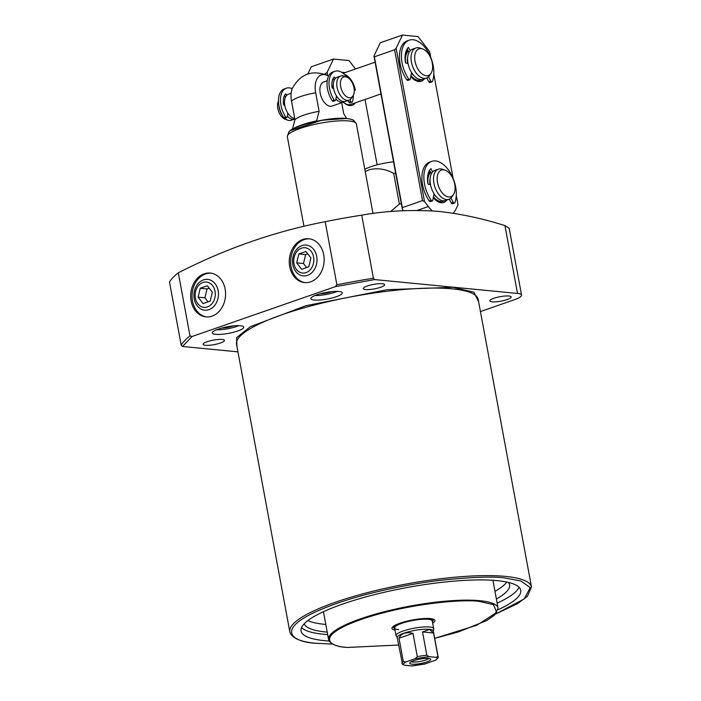 <?xml version="1.0" encoding="UTF-8"?>
<svg xmlns="http://www.w3.org/2000/svg" width="701" height="701" viewBox="0 0 701 701"><rect width="100%" height="100%" fill="white"/><g stroke="black" fill="none" stroke-linecap="round" stroke-linejoin="round"><path stroke-width="1.05" d="M236.991 346.715L236.579 337.698L250.275 326.745L305.855 305.724L387.101 289.706L453.012 287.296L473.964 292.238L478.652 301.921M507.138 299.572A10.857 2.278 -10.5 0 1 496.054 301.816A10.857 2.278 -10.5 0 1 489.85 300.904A10.857 2.278 -10.5 0 1 493.898 298.284A10.857 2.278 -10.5 0 1 504.992 296.032A10.857 2.278 -10.5 0 1 511.195 296.952A10.857 2.278 -10.5 0 1 507.138 299.572M220.386 343.026A10.857 2.278 -10.5 0 1 209.301 345.278A10.857 2.278 -10.5 0 1 203.097 344.357A10.857 2.278 -10.5 0 1 207.145 341.738A10.857 2.278 -10.5 0 1 218.23 339.494A10.857 2.278 -10.5 0 1 224.434 340.406A10.857 2.278 -10.5 0 1 220.386 343.026M380.573 287.279A10.857 2.278 -10.5 0 1 369.488 289.531A10.857 2.278 -10.5 0 1 363.284 288.619A10.857 2.278 -10.5 0 1 367.333 285.999A10.857 2.278 -10.5 0 1 378.417 283.747A10.857 2.278 -10.5 0 1 384.621 284.659A10.857 2.278 -10.5 0 1 380.573 287.279M338.916 291.467A15.957 3.347 -10.5 0 1 342.29 292.843A15.957 3.347 -10.5 0 1 332.037 297.978A15.957 3.347 -10.5 0 1 314.276 300.037A15.957 3.347 -10.5 0 1 310.902 298.661A15.957 3.347 -10.5 0 1 321.154 293.526A15.957 3.347 -10.5 0 1 338.916 291.467M314.959 295.533A15.957 3.347 169.5 0 0 337.383 291.371M240.338 325.772A15.957 3.347 -10.5 0 1 243.711 327.148A15.957 3.347 -10.5 0 1 233.459 332.283A15.957 3.347 -10.5 0 1 215.698 334.342A15.957 3.347 -10.5 0 1 212.324 332.966A15.957 3.347 -10.5 0 1 222.576 327.831A15.957 3.347 -10.5 0 1 240.338 325.772M216.381 329.829A15.957 3.347 169.5 0 0 238.804 325.676M329.155 641.029A111.722 23.422 -10.5 0 1 324.633 640.67A111.722 23.422 -10.5 0 1 301.044 631.014A111.722 23.422 -10.5 0 1 372.809 595.061A111.722 23.422 -10.5 0 1 497.149 580.638A111.722 23.422 -10.5 0 1 520.738 590.295A111.722 23.422 -10.5 0 1 498.087 609.721M301.526 627.588A111.722 23.422 169.5 0 0 323.441 634.221A111.722 23.422 169.5 0 0 327.674 634.571M497.149 603.158A111.722 23.422 169.5 0 0 519.064 587.272M480.439 311.551L514.411 299.73A19.155 4.013 169.5 0 0 521.562 295.103A19.155 4.013 169.5 0 0 517.513 293.447L374.728 279.585L335.236 286.683L336.901 284.799L325.203 221.691C274.88 231.426 225.915 248.469 178.308 272.812A180.341 37.801 169.5 0 0 169.502 282.047L181.2 345.146L182.505 346.478L237.946 351.858M325.203 221.691A180.341 37.801 -10.5 0 1 361.734 215.154L373.423 278.253A180.341 37.801 169.5 0 0 336.901 284.799M521.562 295.103L509.163 228.228L504.939 225.591C482.717 218.563 460.811 213.858 439.22 211.465C412.609 209.468 386.777 210.694 361.734 215.154M225.135 289.057A22.02 17.402 95.5 0 1 206.006 316.896A22.02 17.402 95.5 0 1 191.128 300.895A22.02 17.402 95.5 0 1 210.256 273.057A22.02 17.402 95.5 0 1 225.135 289.057M210.94 273.136A22.02 17.402 -84.5 0 0 192.495 301.027A22.02 17.402 -84.5 0 0 206.69 316.948M323.713 254.752A22.02 17.402 95.5 0 1 304.584 282.591A22.02 17.402 95.5 0 1 289.706 266.59A22.02 17.402 95.5 0 1 308.834 238.752A22.02 17.402 95.5 0 1 323.713 254.752M309.518 238.831A22.02 17.402 -84.5 0 0 291.064 266.722A22.02 17.402 -84.5 0 0 305.268 282.643M307.844 620.595A104.537 21.915 169.5 0 0 324.642 624.337A104.537 21.915 169.5 0 0 325.799 624.442M494.959 591.337A104.537 21.915 169.5 0 0 506.762 582.049M508.304 582.391A104.537 21.915 -10.5 0 1 509.566 584.879A104.537 21.915 -10.5 0 1 496.387 599.005M327.218 632.118A104.537 21.915 -10.5 0 1 326.07 632.013A104.537 21.915 -10.5 0 1 304.216 623.776M398.597 645.043L347.232 647.47C336.322 646.602 330.118 643.965 328.594 639.557L323.538 612.245A86.179 18.068 -10.5 0 1 323.476 611.693M233.284 325.921A9.577 2.007 -10.5 0 1 233.004 326.018A9.577 2.007 -10.5 0 1 221.621 328.086M331.862 291.616A9.577 2.007 -10.5 0 1 331.582 291.721A9.577 2.007 -10.5 0 1 320.199 293.78M432.683 623.145A21.862 4.583 169.5 0 0 434.953 620.481A21.862 4.583 169.5 0 0 430.335 618.589A21.862 4.583 169.5 0 0 406.002 621.41A21.862 4.583 169.5 0 0 391.955 628.447A21.862 4.583 169.5 0 0 395.022 630.129M394.786 628.858A19.654 4.118 -10.5 0 1 394.365 628.517A19.654 4.118 -10.5 0 1 401.463 623.303A19.654 4.118 -10.5 0 1 422.615 619.158A19.654 4.118 -10.5 0 1 432.719 621.41A19.654 4.118 -10.5 0 1 432.447 621.883M398.667 629.612A19.155 4.013 -10.5 0 1 394.619 627.956A19.155 4.013 -10.5 0 1 406.922 621.787A19.155 4.013 -10.5 0 1 428.241 619.316A19.155 4.013 -10.5 0 1 432.28 620.972L433.7 628.648A19.155 4.013 -10.5 0 1 433.7 628.963L433.341 631.049M390.606 211.588L399.377 204.052A40.693 8.535 -10.5 0 1 401.322 203.763M393.541 161.791A25.534 5.354 169.5 0 0 370.689 166.777A25.534 5.354 169.5 0 0 364.792 169.256M399.377 204.052L393.699 173.419C385.962 169.046 377.83 167.793 369.313 169.651L365.23 171.587M393.699 173.419A40.693 8.535 -10.5 0 1 395.644 173.129M492.873 580.297A86.179 18.068 -10.5 0 1 493.013 580.831L498.078 608.144A86.179 18.068 -10.5 0 0 479.878 600.696A86.179 18.068 -10.5 0 0 383.955 611.824A86.179 18.068 -10.5 0 0 328.594 639.557M178.308 272.812L189.997 335.91L192.118 336.489L182.505 346.478M374.728 279.585L373.423 278.253M335.236 286.683L192.118 336.489M397.248 637.735L396.153 635.921A19.155 4.013 -10.5 0 1 396.039 635.623A19.155 4.013 -10.5 0 1 403.189 630.996A19.155 4.013 -10.5 0 1 429.66 626.992A19.155 4.013 -10.5 0 1 433.7 628.648M402.549 664.478L397.213 637.586A18.357 3.847 -10.5 0 1 404.065 633.152A18.357 3.847 -10.5 0 1 429.433 629.314A18.357 3.847 -10.5 0 1 433.306 630.9L438.099 656.714A18.357 3.847 -10.5 0 0 437.897 656.311L433.577 632.985L429.468 629.507L422.519 631.916L433.577 632.985M402.006 663.409A18.357 3.847 -10.5 0 1 403.312 661.551L398.992 638.225C401.165 633.38 405.835 631.759 412.985 633.353L417.314 656.679L415.229 658.712L428.889 656.644L436.302 657.363L437.897 656.311M417.314 656.679A18.357 3.847 -10.5 0 1 426.839 655.233L422.519 631.916M373.002 213.551L356.406 123.989A35.111 7.361 169.5 0 0 355.968 123.148A35.111 7.361 169.5 0 0 348.993 120.958A35.111 7.361 169.5 0 0 311.945 124.988A35.111 7.361 169.5 0 0 287.454 135.845A35.111 7.361 169.5 0 0 287.357 136.791L303.954 226.344M413.756 660.657A10.69 2.243 169.5 0 0 409.796 662.953A10.69 2.243 169.5 0 0 415.29 664.18A10.69 2.243 169.5 0 0 426.795 661.919A10.69 2.243 169.5 0 0 430.659 659.08A10.69 2.243 169.5 0 0 413.756 660.657M411.198 661.744A9.577 2.007 169.5 0 0 425.77 659.991A9.577 2.007 169.5 0 0 428.907 658.458M344.445 101.584A12.767 7.352 -109.2 0 1 343.394 102.127L332.178 106.026A12.767 7.352 -109.2 0 1 320.199 93.215A12.767 7.352 -109.2 0 1 323.792 81.912L327.236 80.711M426.839 655.233L428.889 656.644M403.312 661.551L405.853 661.972L415.229 658.712M412.985 633.353L398.992 638.225M402.199 663.812L404.249 665.214C402.847 664.425 403.382 663.348 405.853 661.972M438.099 656.714C438.738 657.188 437.941 658.327 435.707 660.14L424.753 664.04L412.153 665.95L404.249 665.214M346.627 118.434L343.727 113.685L341.694 102.714M328.629 76.032A20.189 11.628 70.8 0 0 328.418 75.91A20.189 11.628 70.8 0 0 315.669 92.769L319.104 111.293L316.554 120.887L315.897 121.422M292.405 129.291L294.955 119.696L291.52 101.181A20.189 11.628 -109.2 0 1 292.282 88.484C300.58 73.526 312.628 69.338 328.418 75.91M319.104 111.293A25.534 5.354 169.5 0 0 294.955 119.696M343.394 102.127A12.767 7.352 -109.2 0 1 341.475 102.337A12.767 7.352 -109.2 0 1 335.928 98.972M332.44 80.186A12.767 7.352 -109.2 0 1 333.334 79.055M291.134 93.277L288.426 94.214A12.767 7.352 70.8 0 0 285.158 106.99A12.767 7.352 70.8 0 0 294.735 118.53M284.518 101.549A9.656 5.564 70.8 0 0 284.361 105.474M287.796 113.632A9.656 5.564 70.8 0 0 289.198 115.008M337.996 98.026A9.656 5.564 -109.2 0 1 336.401 96.423M333.168 88.606A9.656 5.564 -109.2 0 1 333.308 84.576M284.729 95.853A12.767 7.352 70.8 0 0 284.063 96.563M287.322 116.164A12.767 7.352 70.8 0 0 292.676 119.319A12.767 7.352 70.8 0 0 294.595 119.109A12.767 7.352 70.8 0 0 294.823 119.021M278.884 105.395A12.767 7.352 70.8 0 0 282.398 115.49M284.702 118.206A12.767 7.352 70.8 0 0 287.962 120.248A12.767 7.352 70.8 0 0 289.224 120.519A12.767 7.352 70.8 0 0 291.152 120.309L294.595 119.109M353.024 95.818L351.525 98.122A12.767 7.352 -109.2 0 1 349.063 100.155A12.767 7.352 -109.2 0 1 347.144 100.366A12.767 7.352 -109.2 0 1 337.435 88.931A12.767 7.352 -109.2 0 1 340.668 76.032A12.767 7.352 -109.2 0 1 342.587 75.822A12.767 7.352 -109.2 0 1 343.858 76.094L346.469 76.97A10.927 6.291 -109.2 0 1 353.269 85.171A10.927 6.291 -109.2 0 1 353.024 95.818A10.927 6.291 -109.2 0 1 349.273 97.737A10.927 6.291 -109.2 0 1 340.668 86.591A10.927 6.291 -109.2 0 1 345.383 76.733A10.927 6.291 -109.2 0 1 346.469 76.97M349.063 100.155L345.611 101.356A12.767 7.352 -109.2 0 1 343.692 101.566A12.767 7.352 -109.2 0 1 333.983 90.131A12.767 7.352 -109.2 0 1 337.216 77.233L340.668 76.032M278.481 101.058A10.927 6.291 70.8 0 0 278.7 111.599A10.927 6.291 70.8 0 0 285.351 119.372L287.962 120.248M444.303 200.784A15.957 9.192 -109.2 0 1 443.242 201.292A15.957 9.192 -109.2 0 1 440.841 201.564A15.957 9.192 -109.2 0 1 433.446 196.806M428.066 184.1A15.957 9.192 -109.2 0 1 430.756 172.367M436.399 196.893A12.925 7.448 -109.2 0 1 433.91 194.291M429.958 184.503A12.925 7.448 -109.2 0 1 430.116 178.834M453.486 194.484L451.987 196.788A15.957 9.192 -109.2 0 1 448.903 199.321A15.957 9.192 -109.2 0 1 446.502 199.592A15.957 9.192 -109.2 0 1 434.375 185.292A15.957 9.192 -109.2 0 1 438.414 169.169A15.957 9.192 -109.2 0 1 440.815 168.906A15.957 9.192 -109.2 0 1 442.401 169.248L445.012 170.124A14.116 8.132 -109.2 0 1 453.801 180.718A14.116 8.132 -109.2 0 1 453.486 194.484A14.116 8.132 -109.2 0 1 448.64 196.963A14.116 8.132 -109.2 0 1 437.512 182.549A14.116 8.132 -109.2 0 1 443.61 169.817A14.116 8.132 -109.2 0 1 445.012 170.124M448.903 199.321L445.459 200.521A15.957 9.192 -109.2 0 1 443.058 200.793A15.957 9.192 -109.2 0 1 430.922 186.492A15.957 9.192 -109.2 0 1 434.97 170.369L438.414 169.169M421.836 79.563A15.957 9.192 -109.2 0 1 420.775 80.072A15.957 9.192 -109.2 0 1 418.374 80.343A15.957 9.192 -109.2 0 1 410.979 75.585M405.599 62.888A15.957 9.192 -109.2 0 1 408.297 51.147M413.932 75.682A12.925 7.448 -109.2 0 1 411.443 73.079M407.491 63.292A12.925 7.448 -109.2 0 1 407.649 57.622M431.019 73.263L429.52 75.568A15.957 9.192 -109.2 0 1 426.445 78.1A15.957 9.192 -109.2 0 1 424.044 78.372A15.957 9.192 -109.2 0 1 411.908 64.08A15.957 9.192 -109.2 0 1 415.947 47.957A15.957 9.192 -109.2 0 1 418.348 47.686A15.957 9.192 -109.2 0 1 419.934 48.027L422.545 48.904A14.116 8.132 -109.2 0 1 431.343 59.497A14.116 8.132 -109.2 0 1 431.019 73.263A14.116 8.132 -109.2 0 1 426.173 75.743A14.116 8.132 -109.2 0 1 415.045 61.337A14.116 8.132 -109.2 0 1 421.143 48.597A14.116 8.132 -109.2 0 1 422.545 48.904M426.445 78.1L422.992 79.301A15.957 9.192 -109.2 0 1 420.591 79.572A15.957 9.192 -109.2 0 1 408.455 65.281A15.957 9.192 -109.2 0 1 412.503 49.158L415.947 47.957M410.804 76.479A17.236 9.928 70.8 0 0 413.064 78.81A17.236 9.928 70.8 0 0 424.438 78.801M412.661 78.451A15.957 9.192 70.8 0 0 419.908 80.378L420.775 80.072M433.271 197.7A17.236 9.928 70.8 0 0 435.531 200.03A17.236 9.928 70.8 0 0 446.905 200.013M435.128 199.671A15.957 9.192 70.8 0 0 442.375 201.59L443.242 201.292M432.298 210.896A31.922 18.384 -109.2 0 1 428.372 206.541L424.526 201.555L396.118 48.299L402.462 35.05L418.033 36.566L429.608 51.55L430.651 57.167M456.281 195.43L458.016 204.806L455.904 209.213A31.922 18.384 -109.2 0 1 453.223 213.244M433.814 74.218L453.118 178.387M407.737 50.095A17.236 9.928 70.8 0 0 405.248 54.739M430.204 171.316A17.236 9.928 70.8 0 0 427.706 175.951M396.118 48.299L394.584 49.789L374.369 56.825L373.94 56.019L380.275 42.77L402.462 35.05M424.526 201.555L422.528 200.6L394.584 49.789M403.443 210.694L402.339 209.275L402.321 207.627L422.528 200.6M408.148 50.875A15.957 9.192 70.8 0 0 405.169 55.326M430.616 172.087A15.957 9.192 70.8 0 0 427.636 176.547M402.321 207.627L374.369 56.825M402.339 209.275L373.94 56.019M343.324 102.144A17.236 9.928 70.8 0 0 344.06 102.828A17.236 9.928 70.8 0 0 355.433 102.81M343.656 102.469A15.957 9.192 70.8 0 0 350.903 104.388L380.967 93.925M327.709 75.524L327.113 72.308L333.457 59.059L349.037 60.575L355.53 68.987M365.037 99.472L377.147 164.831M344.945 72.667A17.236 9.928 70.8 0 0 341.93 72.448M327.113 72.308L324.581 74.148M307.844 73.938L311.279 66.779L333.457 59.059M325.72 74.595L325.579 73.807M355.398 90.263A15.957 9.192 70.8 0 0 344.419 74.324M336.489 95.958L335.744 99.954A1.595 0.92 -109.2 0 1 335.28 100.611A1.595 0.92 -109.2 0 1 334.175 99.989A19.155 11.032 -109.2 0 1 329.488 88.247A19.155 11.032 -109.2 0 1 334.876 71.292A19.155 11.032 -109.2 0 1 347.048 77.198M334.876 71.292L332.905 71.975A19.155 11.032 70.8 0 0 327.516 88.931A19.155 11.032 70.8 0 0 332.204 100.672A1.595 0.92 70.8 0 0 333.308 101.303L335.28 100.611M335.358 78.477L334.14 77.022A14.686 8.456 70.8 0 0 332.099 87.87L333.65 88.65M353.339 95.283A19.155 11.032 -109.2 0 1 352.428 101.759A1.595 0.92 -109.2 0 1 352.016 102.241A1.595 0.92 -109.2 0 1 350.789 101.417L349.904 99.752M350.789 101.417L348.818 102.101L347.976 100.532M348.818 102.101A1.595 0.92 70.8 0 0 350.044 102.924L352.016 102.241M334.105 80.51L333.08 78.582M287.874 113.22L287.191 116.848A1.595 0.92 -109.2 0 1 286.735 117.505A1.595 0.92 -109.2 0 1 285.622 116.883A19.155 11.032 -109.2 0 1 280.935 105.141A19.155 11.032 -109.2 0 1 286.323 88.186A19.155 11.032 -109.2 0 1 292.194 88.712M286.323 88.186L284.352 88.869A19.155 11.032 70.8 0 0 278.963 105.825A19.155 11.032 70.8 0 0 283.651 117.575A1.595 0.92 70.8 0 0 284.764 118.197L286.735 117.505M286.753 95.266L285.587 93.916A14.686 8.456 70.8 0 0 283.555 104.764L284.834 105.518M285.438 97.185L284.536 95.485M450.98 198.024L453.24 202.265A1.595 0.92 70.8 0 0 454.467 203.088A1.595 0.92 70.8 0 0 454.861 202.65A25.534 14.703 70.8 0 0 455.668 187.001A25.534 14.703 70.8 0 0 431.693 161.37L429.722 162.062A25.534 14.703 70.8 0 0 422.537 184.661A25.534 14.703 70.8 0 0 429.284 201.047A1.595 0.92 70.8 0 0 430.353 201.625L432.324 200.942A1.595 0.92 70.8 0 0 432.789 200.284L434.024 193.721M431.693 161.37A25.534 14.703 70.8 0 0 424.508 183.977A25.534 14.703 70.8 0 0 431.255 200.363A1.595 0.92 70.8 0 0 432.324 200.942M430.484 184.556L428.407 184.354L427.908 183.688A19.786 11.4 -109.2 0 1 430.712 168.722L432.789 171.78M453.24 202.265L451.269 202.948A1.595 0.92 70.8 0 0 452.495 203.772L454.467 203.088M451.269 202.948L449.262 199.18M431.448 173.664L429.608 170.194M428.513 76.803L430.773 81.053A1.595 0.92 70.8 0 0 432 81.868A1.595 0.92 70.8 0 0 432.394 81.439A25.534 14.703 70.8 0 0 433.2 65.789A25.534 14.703 70.8 0 0 409.226 40.159L407.255 40.842A25.534 14.703 70.8 0 0 400.069 63.449A25.534 14.703 70.8 0 0 406.817 79.835A1.595 0.92 70.8 0 0 407.894 80.405L409.866 79.721A1.595 0.92 70.8 0 0 410.322 79.064L411.557 72.51M409.226 40.159A25.534 14.703 70.8 0 0 402.041 62.757A25.534 14.703 70.8 0 0 408.788 79.143A1.595 0.92 70.8 0 0 409.866 79.721M408.017 63.344L405.949 63.143L405.441 62.468A19.786 11.4 -109.2 0 1 408.245 47.502L410.322 50.568M430.773 81.053L428.802 81.737A1.595 0.92 70.8 0 0 430.028 82.56L432 81.868M428.802 81.737L426.795 77.969M408.981 52.444L407.141 48.982M292.808 264.645A15.475 12.232 95.5 0 1 306.749 245.14A15.475 12.232 95.5 0 1 316.712 256.329A15.475 12.232 95.5 0 1 303.761 275.922A15.475 12.232 95.5 0 1 292.808 264.645M293.973 263.804A12.714 10.051 95.5 0 1 301.526 248.163A12.714 10.051 95.5 0 1 313.601 256.978A12.714 10.051 95.5 0 1 306.057 272.61A12.714 10.051 95.5 0 1 293.973 263.804M305.925 251.484L298.81 253.955L296.672 262.866L301.649 269.298L308.764 266.827L310.902 257.915L305.925 251.484M298.81 253.955L305.627 254.621L303.489 263.523L296.672 262.866M307.774 253.867L305.627 254.621M303.489 263.523L306.617 267.572M194.238 298.95A15.475 12.232 95.5 0 1 208.171 279.445A15.475 12.232 95.5 0 1 218.134 290.626A15.475 12.232 95.5 0 1 205.183 310.228A15.475 12.232 95.5 0 1 194.238 298.95M195.395 298.109A12.714 10.051 95.5 0 1 202.948 282.468A12.714 10.051 95.5 0 1 215.032 291.274A12.714 10.051 95.5 0 1 207.478 306.915A12.714 10.051 95.5 0 1 195.395 298.109M207.347 285.78L200.232 288.26L198.094 297.171L203.08 303.603L210.186 301.123L212.324 292.221L207.347 285.78M200.232 288.26L207.049 288.917L204.911 297.829L198.094 297.171M209.196 288.172L207.049 288.917M204.911 297.829L208.039 301.877M531.498 587.035L478.205 299.485A122.894 25.762 169.5 0 0 452.25 288.865A122.894 25.762 169.5 0 0 315.476 304.733A122.894 25.762 169.5 0 0 236.535 344.279L289.828 631.82A122.894 25.762 -10.5 0 1 368.77 592.275A122.894 25.762 -10.5 0 1 505.544 576.406A122.894 25.762 -10.5 0 1 531.498 587.035L527.354 596.385L517.583 603.631L495.738 613.971M332.765 644.105L317.001 643.325C291.52 642.537 268.22 627.737 336.699 603.447C368.279 592.327 411.154 583.661 441.49 580.191C472.045 577.028 493.145 576.292 504.79 577.983L520.922 580.998L530.245 587.657L524.173 598.961L495.817 613.883M398.597 645.025L347.407 647.444C329.488 646.892 313.093 636.482 361.269 619.395C410.865 602.457 466.884 599.075 479.502 601.476L493.46 604.648L496.685 612.455L476.882 625.222L434.69 638.339L458.717 631.838L486.459 620.665L494.389 615.294L498.078 608.144M189.997 335.91A180.341 37.801 169.5 0 0 181.2 345.146M517.513 293.447L504.939 225.591M288.567 132.822C289.767 125.97 330.276 116.445 346.89 118.46C351.911 119.354 354.233 120.108 353.847 120.73A33.455 7.01 169.5 0 0 347.197 118.644A33.455 7.01 169.5 0 0 311.901 122.482A33.455 7.01 169.5 0 0 288.567 132.822L287.454 135.845M425.323 663.865L411.662 665.932M436.302 657.363C437.704 658.143 437.17 659.229 434.699 660.605M346.715 118.487L321.487 120.283L290.591 130.552M293.079 128.835A31.554 6.616 -10.5 0 1 316.554 120.887M315.669 92.769A25.534 5.354 169.5 0 0 291.52 101.181M428.372 206.541L417.349 210.37M332.204 100.672L334.175 99.989M334.727 77.285L333.632 77.662M283.651 117.575L285.622 116.883M286.174 94.179L285.079 94.556M431.255 200.363L429.284 201.047M430.16 169.379L431.299 168.985M408.788 79.143L406.817 79.835M407.693 48.167L408.832 47.773M432.719 621.41L433.525 619.237M394.365 628.517L392.84 626.773M289.828 631.82C291.616 638.129 300.554 641.985 316.642 643.369M394.619 627.956L396.039 635.623M353.847 120.73L355.968 123.148M375.079 62.179L343.166 73.281"/></g></svg>
